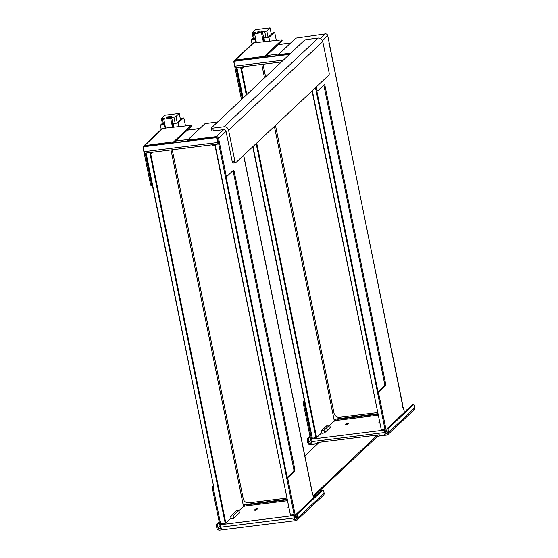 <?xml version="1.0" encoding="UTF-8"?>
<svg xmlns="http://www.w3.org/2000/svg" width="558" height="558" viewBox="0 0 558 558"><rect width="100%" height="100%" fill="white"/><g stroke="black" fill="none" stroke-linecap="round" stroke-linejoin="round"><path stroke-width="0.84" d="M165.628 128.389L163.745 119.161L164.708 118.261L161.415 118.338L164.743 115.206L179.223 113.4L175.965 116.469A1.681 0.37 168.5 0 1 173.908 117.117L171.641 117.396L170.678 118.303L172.561 127.524M173.113 127.454L172.457 124.253L171.934 124.322L172.75 122.851L171.641 117.396M180.52 119.761L179.223 113.4M166.354 117.968L170.204 117.494L171.369 116.392L167.519 116.873L166.354 117.968M167.519 116.873L167.707 117.801M171.934 124.322L172.582 127.524M163.745 119.161L170.678 118.303M178.867 126.736L178.107 122.976L183.359 118.031L182.201 118.177L177.179 122.906L172.122 123.534M164.819 124.448L161.778 124.825L162.511 124.134M165.28 128.431L164.631 125.229M263.027 64.247L265.594 76.865M275.464 125.376L334.019 413.185A4.924 4.534 -133.3 0 0 339.599 417.314L377.494 412.592M172.22 149.753L243.211 498.685A4.924 4.534 -133.3 0 0 248.791 502.821L286.686 498.092M256.436 42.889L254.56 33.661L255.515 32.762L252.223 32.838L255.55 29.707L270.03 27.9L266.78 30.969A1.681 0.37 168.5 0 1 264.715 31.611L262.448 31.897L261.486 32.796L263.369 42.024L262.741 38.816L263.557 37.351L262.448 31.897M271.327 34.261L270.03 27.9M257.161 32.469L261.011 31.987L262.176 30.892L258.326 31.374L257.161 32.469M258.326 31.374L258.521 32.301M254.56 33.661L261.486 32.796M269.674 41.236L268.914 37.477L274.166 32.531L273.008 32.678L267.986 37.4L262.93 38.035M255.634 38.941L252.586 39.325L253.318 38.628M256.087 42.931L255.438 39.73M263.92 41.955L263.264 38.753L262.741 38.816M252.725 146.782L304.459 401.076A2.051 0.663 82.9 0 0 304.305 403.553L311.531 439.062L312.431 438.211M261.786 64.4L264.527 77.869M274.397 126.38L334.319 420.913L329.785 425.189M311.134 440.987A2.051 1.89 -133.3 0 1 310.771 440.164L303.343 403.671A2.051 0.663 -97.1 0 1 303.531 401.16L304.452 401.049L312.327 438.225L252.976 146.538M243.114 98.034L236.899 67.504M242.856 98.278L236.599 67.546M312.327 438.225L316.623 437.577L256.701 143.036M240.596 67.044L246.294 95.034M256.164 143.546L316.023 437.765M246.831 94.532L241.223 66.967M321.827 432.68L316.623 437.577M235.964 67.623L242.277 98.668A2.051 0.663 82.9 0 0 242.305 98.787M385.097 429.89L384.985 430.002A2.051 0.663 -97.1 0 0 384.797 432.513L384.957 433.294A0.823 0.753 46.7 0 1 384.748 433.991L385.104 433.657A0.823 0.753 -133.3 0 0 385.306 432.966L385.341 431.069L377.878 394.38A2.051 0.663 -97.1 0 1 378.024 391.904L316.798 90.968A2.051 0.663 -97.1 0 1 316.686 90.982A2.051 0.663 -97.1 0 1 315.849 89.496L315.479 87.697M378.024 391.904A2.051 0.663 -97.1 0 1 378.059 391.869L384.364 385.934A2.051 0.663 82.9 0 0 384.546 383.423L324.114 86.385A2.051 0.663 82.9 0 0 323.703 85.228M312.048 90.919L381.267 429.632L312.306 90.682M381.267 429.632L384.95 429.172M315.933 89.866L377.808 393.997M333.977 419.232L377.738 413.778M328.76 43.74A2.051 0.446 168.5 0 1 329.234 43.922A2.051 0.446 168.5 0 1 329.15 44.089L328.997 44.11M145.157 153.122L151.469 184.175A2.051 0.663 82.9 0 0 152.306 185.661A2.051 0.663 82.9 0 0 152.418 185.612L213.651 486.576A2.051 0.663 82.9 0 0 213.498 489.052L220.724 524.562L221.624 523.718M170.978 149.907L243.511 506.42L238.977 510.689M213.651 486.576L146.091 153.011M152.418 185.612L145.791 153.045M221.519 523.732L225.816 523.076L150.416 152.467M149.788 152.543L225.216 523.271M231.019 518.18L225.816 523.076M294.289 515.39L294.178 515.501A2.051 0.663 -97.1 0 0 293.989 518.012L294.15 518.8A0.823 0.753 46.7 0 1 293.94 519.491L294.289 519.163A0.823 0.753 -133.3 0 0 294.498 518.466L294.533 516.568L287.07 479.88A2.051 0.663 -97.1 0 1 287.217 477.404L225.99 176.468M287.217 477.404A2.051 0.663 -97.1 0 1 287.251 477.369L293.557 471.433A2.051 0.663 82.9 0 0 293.738 468.922L233.307 171.892A2.051 0.663 82.9 0 0 232.895 170.727M214.739 144.445L290.46 515.132L215.039 144.41M290.46 515.132L294.143 514.671M225.125 175.365L287 479.496M243.169 504.739L286.931 499.277M225.983 176.44A2.051 0.663 -97.1 0 1 225.878 176.488A2.051 0.663 -97.1 0 1 225.041 174.996L218.45 142.625L217.941 142.171L217.111 138.091A0.823 0.753 -133.3 0 0 216.183 137.401L215.834 137.735A0.823 0.753 46.7 0 1 216.762 138.419L217.592 142.499A2.051 0.663 -97.1 0 0 218.429 143.985L144.864 153.164A2.051 0.663 -97.1 0 1 144.027 151.671L143.197 147.591A0.823 0.753 46.7 0 1 143.804 146.712L215.834 137.735M313.631 495.448L376.831 435.589L377.069 436.768A2.051 0.446 168.5 0 1 379.58 435.979L379.342 434.801L317.328 442.536L317.565 443.708A2.051 0.446 168.5 0 1 317.774 443.687M304.842 455.858L318.674 442.843A2.051 0.446 -11.5 0 0 318.757 442.675A2.051 0.446 -11.5 0 0 317.328 442.536M294.178 515.501L220.605 524.673A2.051 0.663 82.9 0 0 220.424 527.184L220.584 527.973A0.823 0.753 46.7 0 0 221.512 528.656L219.399 528.921A1.228 1.13 46.7 0 1 218.004 527.889L217.683 526.32A2.051 0.663 -97.1 0 1 217.864 523.809L216.713 523.955A2.051 0.663 82.9 0 0 216.525 526.466L216.846 528.035A2.462 2.267 -133.3 0 0 219.636 530.1L295.9 520.593A2.462 2.267 -133.3 0 0 297.728 517.95L297.407 516.38A2.051 0.663 -97.1 0 1 297.595 513.869L322.803 490.126A2.051 0.663 -97.1 0 1 322.949 490.057A2.051 0.663 -97.1 0 1 323.786 491.542L324.107 493.112A2.462 2.267 -133.3 0 1 323.487 495.19L297.107 520.028M297.595 513.869L296.438 514.009A2.051 0.663 82.9 0 0 296.256 516.527L296.577 518.096A1.228 1.13 -133.3 0 1 295.656 519.414L293.543 519.679A0.823 0.753 46.7 0 0 293.94 519.491M316.323 495.288L314.914 495.462A2.051 0.446 -11.5 0 1 313.484 495.323A2.051 0.446 -11.5 0 1 313.568 495.155M379.342 434.801A2.051 0.446 -11.5 0 0 376.831 435.589M384.748 433.991A0.823 0.753 46.7 0 1 384.35 434.18L386.464 433.915A1.228 1.13 -133.3 0 0 387.385 432.59L387.064 431.02L388.215 430.881A2.051 0.663 -97.1 0 1 388.403 428.37L413.611 404.627A2.051 0.663 -97.1 0 1 413.757 404.557A2.051 0.663 -97.1 0 1 414.594 406.043L414.915 407.612A2.462 2.267 46.7 0 1 414.294 409.691L387.915 434.529A2.462 2.267 46.7 0 1 386.708 435.087L379.58 435.979M407.131 409.788L403.915 410.186M317.565 443.708L310.443 444.6A2.462 2.267 46.7 0 1 307.653 442.529L307.332 440.96L308.49 440.82L308.811 442.389A1.228 1.13 -133.3 0 0 310.206 443.422L312.32 443.157A0.823 0.753 46.7 0 1 311.392 442.466L311.231 441.685A2.051 0.663 82.9 0 1 311.413 439.174L311.531 439.062M309.955 436.154L307.521 438.449A2.051 0.663 82.9 0 0 307.332 440.96M310.115 436.949L308.672 438.309L307.521 438.449M412.76 404.731A2.051 0.663 82.9 0 0 412.606 404.696A2.051 0.663 82.9 0 0 412.46 404.773L413.611 404.627M388.215 430.881L388.535 432.45A2.462 2.267 46.7 0 1 387.915 434.529M388.403 428.37L387.245 428.509A2.051 0.663 82.9 0 0 387.064 431.02M308.49 440.82A2.051 0.663 -97.1 0 1 308.672 438.309M219.308 522.448L217.864 523.809M321.952 490.238A2.051 0.663 82.9 0 0 321.799 490.203A2.051 0.663 82.9 0 0 321.652 490.273L322.803 490.126M296.438 514.009L321.652 490.273M377.069 436.768L314.705 495.49M387.245 428.509L412.46 404.773M219.148 521.66L216.713 523.955M321.429 430.734L327.267 425.238L329.729 424.931L323.898 430.42L321.429 430.734L321.952 433.28L324.414 432.973L323.898 430.42M324.414 432.973L330.252 427.477L329.729 424.931M334.012 421.206A1.639 0.356 -11.5 0 0 334.779 420.906A1.639 0.356 168.5 0 1 336.62 420.39L378.031 415.229M336.913 420.355L336.906 418.96A1.639 1.514 46.7 0 1 336.892 418.87M385.097 431.676A1.025 0.942 -133.3 0 0 385.32 431.083M385.271 432.799A2.051 1.89 -133.3 0 0 386.262 430.748L378.84 394.262A2.051 0.663 82.9 0 1 379.022 391.751L378.059 391.869M230.621 516.234L236.459 510.737L238.922 510.43L233.091 515.927L230.621 516.234L231.145 518.787L233.607 518.473L233.091 515.927M233.607 518.473L239.445 512.983L238.922 510.43M243.204 506.706A1.639 0.356 -11.5 0 0 243.972 506.413A1.639 0.356 168.5 0 1 245.813 505.897L287.224 500.728M246.106 505.855L246.099 504.46A1.639 1.514 46.7 0 1 246.085 504.376M294.289 517.175A1.025 0.942 -133.3 0 0 294.512 516.589M294.464 518.298A2.051 1.89 -133.3 0 0 295.454 516.255L288.033 479.761A2.051 0.663 82.9 0 1 288.214 477.25L287.251 477.369M235.818 67.588A2.051 0.663 -97.1 0 1 235.671 67.657A2.051 0.663 -97.1 0 1 234.834 66.172L234.004 62.091A0.823 0.753 46.7 0 1 234.611 61.213L289.483 54.37M241.705 66.904L241.398 67.399L242.416 68.09L243.274 66.709M242.416 68.09L243.895 66.632M234.611 61.213L234.967 60.885A0.823 0.753 -133.3 0 0 234.562 61.066L234.214 61.401M234.967 60.885L289.832 54.042M290.725 53.198L278.372 54.614L295.796 38.174L325.384 33.912A2.051 1.89 46.7 0 1 327.706 35.628L403.002 407.473L403.308 407.221L402.771 407.284M278.254 44.528L290.69 42.98M403.308 407.221L404.362 412.397M234.409 60.564L252.739 43.308A2.051 1.89 46.7 0 1 253.744 42.84L281.964 39.834L264.541 56.274L235.42 60.097A2.051 1.89 -133.3 0 0 233.893 62.301L241.314 98.787L242.277 98.668M281.93 39.897L282.104 40.762M282.132 40.88L264.848 57.153M303.531 401.16L304.326 400.414M241.523 99.526A2.051 0.663 -97.1 0 1 241.314 98.787M315.849 89.496L316.811 89.378A2.051 0.663 82.9 0 0 317.648 90.863A2.051 0.663 82.9 0 0 317.788 90.787L324.093 84.858A2.051 0.663 -97.1 0 1 324.24 84.781A2.051 0.663 -97.1 0 1 325.077 86.267L385.508 383.304A2.051 0.663 -97.1 0 1 385.327 385.815L379.022 391.751M316.811 89.378L316.309 86.915M402.674 405.478A2.051 0.446 -11.5 0 0 402.764 405.31L329.234 43.922M150.897 152.411L150.59 152.899L151.602 153.589L152.467 152.215M151.602 153.589L153.087 152.139M212.228 144.759L213.595 145.861L214.795 144.731M213.595 145.861L214.753 144.522M213.798 144.564L214.286 144.961M143.804 146.712L144.159 146.384A0.823 0.753 -133.3 0 0 143.755 146.573L143.406 146.9M144.159 146.384L216.183 137.401M218.45 142.625L217.613 138.51A1.025 0.942 46.7 0 0 216.923 137.7M187.446 130.028L199.883 128.48M243.693 155.284L311.957 490.81A2.051 0.446 -11.5 0 1 311.866 490.977L312.194 492.979L312.501 492.721L311.964 492.784M312.501 492.721L313.554 497.896M143.601 146.063L161.932 128.814A2.051 1.89 46.7 0 1 162.936 128.347L191.157 125.334L173.733 141.774L144.613 145.596A2.051 1.89 -133.3 0 0 143.085 147.8L150.507 184.293L151.469 184.175M191.122 125.404L191.296 126.268M191.324 126.38L174.04 142.66M225.041 174.996L226.004 174.877L218.576 138.384A2.051 1.89 -133.3 0 0 216.253 136.668L187.565 140.114L204.988 123.674L217.773 121.888M226.046 131.353A2.051 1.89 -133.3 0 0 223.723 129.63L213.316 130.928L212.758 128.18L223.932 126.792A4.101 3.773 46.7 0 1 228.585 130.23L234.89 161.234L232.198 161.569L226.046 131.353L218.576 138.384M212.758 128.18A2.051 0.446 168.5 0 1 211.336 128.04L211.894 130.788A2.051 0.446 -11.5 0 0 213.316 130.928M213.519 485.913L212.724 486.66A2.051 0.663 -97.1 0 0 212.535 489.171L219.964 525.664A2.051 1.89 -133.3 0 0 220.326 526.487M151.49 185.702A2.051 0.663 -97.1 0 1 151.344 185.779A2.051 0.663 -97.1 0 1 150.507 184.293M226.004 174.877A2.051 0.663 82.9 0 0 226.841 176.363A2.051 0.663 82.9 0 0 226.98 176.293L233.286 170.357A2.051 0.663 -97.1 0 1 233.432 170.281A2.051 0.663 -97.1 0 1 234.269 171.766L294.701 468.804A2.051 0.663 -97.1 0 1 294.519 471.315L288.214 477.25M232.198 161.569A2.051 0.663 82.9 0 0 233.035 163.055L235.727 162.72A2.051 0.663 -97.1 0 1 234.89 161.234M235.727 162.72A2.051 0.663 -97.1 0 0 235.874 162.65L328.899 75.058A2.051 0.663 -97.1 0 0 329.081 72.547L322.775 41.543A4.101 3.773 -133.3 0 0 318.123 38.097L306.956 39.492A2.051 0.446 168.5 0 0 304.445 40.281L211.419 127.873A2.051 0.446 168.5 0 0 211.336 128.04M185.514 125.913L184.042 118.77A1.639 0.53 82.9 0 0 183.47 117.975A1.639 0.53 82.9 0 0 183.359 118.031M161.255 129.449L160.383 125.187L162.35 123.339M178.107 122.976L173.161 123.597L173.922 127.357M173.161 123.597L172.457 124.253M160.383 125.187L164.861 124.629M276.322 40.406L274.85 33.271A1.639 0.53 82.9 0 0 274.278 32.476A1.639 0.53 82.9 0 0 274.166 32.531M252.063 43.949L251.191 39.688L253.158 37.839M268.914 37.477L263.969 38.097L264.729 41.857M263.969 38.097L263.264 38.753M251.191 39.688L255.669 39.13M163.585 124.601L162.357 118.554M175.142 123.158L173.908 117.117M177.263 122.83L175.965 116.469M254.392 39.095L253.165 33.055M265.95 37.658L264.715 31.611M268.07 37.323L266.78 30.969M245.374 504.46L243.476 506.252M220.556 527.833L219.399 528.921M295.656 519.414L296.577 518.549M386.464 433.915L387.385 433.043M336.181 418.96L334.284 420.746M311.364 442.327L310.206 443.422M388.535 432.45L414.915 407.612M308.811 442.389L310.855 440.464M218.004 527.889L220.047 525.964M216.525 526.466L217.683 526.32M296.256 516.527L297.407 516.38M297.728 517.95L324.107 493.112M384.985 430.002L311.413 439.174M379.363 421.792L378.749 422.092M345.597 424.247L345.074 424.457L345.562 424.833L347.794 424.122L345.597 424.247L347.634 423.996M347.501 423.013L345.946 423.641L348.143 423.515L348.659 423.306L347.501 423.013L348.178 422.929M345.946 423.641L347.648 423.138L348.185 423.501M348.513 423.48L346.12 423.759M347.864 423.25L348.464 423.438M346.762 423.682L347.801 423.257M345.074 424.457L347.111 424.387M345.73 424.868L345.283 424.533M347.725 424.15L346.176 424.778M346.239 424.75L345.688 424.847M379.028 422.092L379.398 421.953M385.306 432.966L384.957 433.294M384.797 432.513L311.231 441.685M336.99 419.351L377.836 414.259M288.556 507.299L287.935 507.592L288.625 507.627M254.79 509.754L254.267 509.963L255.431 510.256L256.987 509.621L254.79 509.754L256.826 509.496M256.694 508.512L255.299 509.273L257.852 508.805L256.84 508.638L257.371 508.429M255.139 509.147L257.057 508.757L255.299 509.273M257.057 508.757L257.656 508.938M255.955 509.182L256.994 508.763M254.267 509.963L256.303 509.893M254.922 510.375L254.476 510.033M288.221 507.592L288.591 507.452M288.619 507.613L288.04 507.64M294.498 518.466L294.15 518.8M293.989 518.012L220.424 527.184M246.183 504.85L287.028 499.759M278.993 53.993L266.557 55.549M234.834 66.172L283.373 60.118M290.544 43.112L278.107 44.668M320.473 38.53L325.384 33.912M264.722 57.174L264.541 56.274M279.084 55.382L278.944 54.67M263.536 56.588L263.683 57.3M253.744 42.84L235.42 60.097M322.454 40.581L327.706 35.628M386.945 430.106L386.262 430.748M303.343 403.671L304.305 403.553M377.878 394.38L378.84 394.262M385.327 385.815L384.364 385.934M385.508 383.304L384.546 383.423M325.077 86.267L324.114 86.385M217.557 138.321L217.167 138.37M188.186 139.5L175.749 141.048M216.762 138.419L217.111 138.091M217.892 139.891L217.487 139.939M218.094 140.86L217.683 140.909M144.027 151.671L217.592 142.499M199.736 128.619L187.3 130.167M173.915 142.674L173.733 141.774M188.276 140.881L188.137 140.17M172.729 142.095L172.875 142.806M162.936 128.347L144.613 145.596M216.253 136.668L223.723 129.63M296.138 515.606L295.454 516.255M212.535 489.171L213.498 489.052M212.724 486.66L213.644 486.548M287.07 479.88L288.033 479.761M294.519 471.315L293.557 471.433M294.701 468.804L293.738 468.922M234.269 171.766L233.307 171.892M311.866 490.977L243.588 155.382M322.775 41.543L228.585 130.23M223.932 126.792L318.123 38.097M162.629 124.72L161.36 118.456M253.437 39.213L252.167 32.957M412.606 404.696L413.757 404.557M322.949 490.057L321.799 490.203M257.35 509.008L257.705 508.98M256.952 509.684L254.88 510.347M281.427 61.952L235.671 67.657M278.177 44.598L290.613 43.05M282.167 40.811L281.964 39.834M278.54 55.451L278.372 54.614M385.745 432.485L387.099 431.208M317.648 90.863L316.686 90.982M187.369 130.105L199.806 128.549M191.359 126.317L191.157 125.334M187.732 140.951L187.565 140.114M294.938 517.984L296.291 516.708M152.306 185.661L151.344 185.779M226.841 176.363L225.878 176.488M182.32 118.122L183.47 117.975M273.127 32.615L274.278 32.476"/></g></svg>
